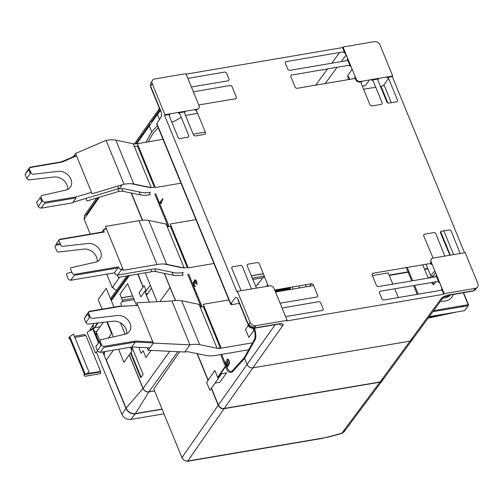 <?xml version="1.0" encoding="UTF-8"?>
<svg xmlns="http://www.w3.org/2000/svg" width="503" height="503" viewBox="0 0 503 503"><rect width="100%" height="100%" fill="white"/><g stroke="black" fill="none" stroke-linecap="round" stroke-linejoin="round"><path stroke-width="0.75" d="M220.635 354.552L226.111 367.907C227.431 371.906 229.569 373.207 232.518 371.811L244.615 358.494L247.055 364.449C248.293 366.97 250.243 368.108 252.902 367.856L409.995 341.16L412.19 339.877L382.267 380.658M382.852 378.168L382.274 380.664L380.073 381.953L224.237 408.436C221.578 408.681 219.629 407.549 218.39 405.028L211.442 388.083M134.395 143.915L149.51 122.512L149.265 126.002L151.705 131.956L145.971 142.223M154.767 193.944L168.178 226.652M187.701 274.248L201.112 306.956M208.179 380.136L197.327 353.678M175.534 300.53L164.393 273.368M142.594 220.226L131.459 193.064M197.622 113.382L185.506 115.439M240.233 362.085L240.585 362.933M232.682 371.629L231.682 371.233M218.17 378.451L221.766 373.66L226.652 372.83L219.817 382.274L215.058 383.085M218.258 378.658L209.864 390.259L206.632 382.381L214.882 370.422L218.258 378.658M217.698 377.294L225.162 366.473L225.111 367.335L217.78 377.489M326.579 437.296A2.402 0.748 -104.7 0 0 326.912 437.409A2.402 0.748 -104.7 0 0 327.151 437.145A21.598 8.079 -22.3 0 1 323.335 437.981A2.402 1.144 80.4 0 1 322.888 438.283A2.402 1.144 80.4 0 1 322.373 438.138M186.701 461.062A2.402 1.144 -99.6 0 0 187.361 461.32A2.402 1.144 -99.6 0 0 187.801 461.012C185.054 461.15 183.105 460.025 181.941 457.617L153.817 389.052L179.646 351.773M211.266 388.316L218.22 405.261C219.459 407.782 221.408 408.92 224.068 408.675L379.903 382.186L382.148 380.834M344.637 429.411L343.983 431.926L341.707 433.335L327.151 437.145M197.038 353.615L208.016 380.381M112.842 286.917L113.515 288.552L116.551 290.237M90.263 234.09L84.146 219.176L84.385 215.705L86.629 214.328L98.236 197.578M119.582 277.191L112.27 287.741L106.705 274.173M131.164 193.007L142.336 220.245M255.914 325.661C253.254 325.906 251.305 324.768 250.066 322.247L248.425 324.617C249.318 326.875 251.267 328.006 254.285 328.006L255.914 325.661L287.112 320.354L286.704 320.945L443.734 294.261L444.18 293.664L431.084 261.736C430.442 259.8 431.065 258.592 432.938 258.121L465.181 252.638L477.85 283.535C478.705 286.125 477.881 287.735 475.379 288.364L473.606 290.734L475.775 289.476L476.347 288.081M444.18 293.664L475.379 288.364M448.431 295.022A2.402 1.144 -99.6 0 0 448.946 295.16A2.402 1.144 -99.6 0 0 449.386 294.852C446.268 295.292 443.627 296.424 441.471 298.241A4.797 3.798 36.3 0 0 443.652 296.965A4.797 3.798 36.3 0 0 443.929 296.5M412.787 337.35L412.209 339.852L410.008 341.141L252.921 367.838C250.261 368.083 248.312 366.945 247.074 364.424L244.628 358.469L254.751 340.342C256.335 338.387 256.222 334.218 254.424 327.837M278.744 323.85A4.797 3.835 35.2 0 0 283.063 325.164C283.352 323.687 281.831 323.259 278.505 323.894A2.402 1.144 80.4 0 1 278.065 324.202A2.402 1.144 80.4 0 1 277.543 324.058M151.95 81.731L150.869 82.699L150.63 86.176L152.271 83.806L164.946 114.703L164.544 115.306L236.982 291.922L237.391 291.35L269.633 285.874C271.626 285.685 273.091 286.54 274.022 288.426L287.112 320.354M237.391 291.35L250.066 322.247M238.617 300.706A2.402 0.899 -22.3 0 1 238.145 300.41A2.402 0.899 -22.3 0 1 238.277 299.876C237.165 297.537 236.07 296.933 234.989 298.065L230.814 303.799A2.402 0.899 157.7 0 0 230.688 304.334A2.402 0.899 157.7 0 0 232.059 304.604L239.359 303.366M157.188 124.272A2.402 0.899 -22.3 0 1 156.716 123.977A2.402 0.899 -22.3 0 1 156.842 123.442L160.866 117.344C161.727 115.671 161.696 113.533 160.778 110.918A2.402 0.899 157.7 0 0 160.652 111.459A2.402 0.899 157.7 0 0 161.067 111.741M152.271 83.806C151.422 81.216 152.239 79.612 154.742 78.977L185.94 73.677L199.037 105.605C199.678 107.548 199.062 108.749 197.189 109.226L164.946 114.703M464.533 252.751L392.296 76.601L392.73 75.991L380.054 45.094C378.816 42.573 376.866 41.435 374.207 41.68L343.008 46.986L342.568 47.578L186.141 74.161M185.5 115.42L197.616 113.357M343.373 49.539L343.958 49.294M392.73 75.991L360.488 81.473C358.494 81.656 357.036 80.801 356.105 78.914L343.008 46.986M388.555 78.367L383.971 84.844A2.402 0.899 -22.3 0 1 381.06 86.359L380.469 86.459M389.045 76.619L388.957 77.173M352.993 71.319L346.133 54.997A4.797 3.798 36.3 0 0 343.033 51.935M407.248 267.439L412.699 280.737M414.617 285.402L418.207 294.161M444.061 293.821A4.797 3.798 36.3 0 0 443.923 293.438L437.371 277.059M432.819 282.309L433.567 284.748L431.341 282.56M428.198 278.102L422.702 264.811M348.239 79.637L347.774 75.569L349.987 79.336M157.414 125.668L151.724 131.937L149.278 125.983L149.523 122.487L151.749 121.154L159.897 109.616M182.382 111.741L182.495 112.257M362.267 85.969L365.31 85.812L369.403 79.958M435.623 272.802L434.517 273.997L432.907 277.304M181.256 117.369L173.831 121.575L171.724 121.933M426.022 264.251L430.643 275.525L434.875 270.979M375.754 87.258L363.6 89.22M386.486 77.053A2.402 1.874 -144.5 0 1 387.323 77.449M387.36 77.475A2.402 1.874 -144.5 0 1 388.366 78.682M268.281 286.1L259.139 263.371L257.674 262.516L247.639 264.226L247.023 265.427L256.499 288.106M251.456 288.961L242.308 266.232L240.849 265.377L232.267 266.835L231.644 268.042L241.119 290.715M164.544 115.306L169.756 114.42L169.14 115.627L178.219 137.772L179.678 138.621L188.26 137.162L188.876 135.955L179.797 113.816L178.339 112.968L185.129 111.811L184.513 113.018L193.592 135.156L195.057 136.011L205.092 134.301L205.708 133.094L196.629 110.956L195.164 110.107L196.786 109.83L198.647 108.497M198.767 104.945L235.888 98.726L236.504 97.519L231.896 86.283L230.437 85.428L193.385 91.823M191.398 86.975L228.519 80.763L229.135 79.556L226.388 72.86L224.929 72.004L187.877 78.399M342.568 47.578L344.687 52.758L343.228 51.903L285.786 61.668L285.163 62.869L287.911 69.565L289.376 70.42L346.819 60.656L347.435 59.455L350.195 66.182L348.736 65.327L291.287 75.092L290.671 76.293L295.28 87.535L296.745 88.383L354.187 78.625L354.804 77.418L355.665 79.524C356.596 81.417 358.061 82.266 360.054 82.083L361.67 81.807L361.053 83.014L370.133 105.152L371.598 106.007L381.632 104.303L382.249 103.096L373.169 80.958L371.711 80.103L378.501 78.946L377.885 80.153L386.964 102.291L388.423 103.146L397.005 101.688L397.628 100.481L388.549 78.342L387.084 77.487L392.296 76.601M460.201 253.487L451.053 230.758L449.594 229.902L441.012 231.361L440.395 232.568L449.871 255.241M444.828 256.096L435.68 233.367L434.215 232.518L424.18 234.222L423.564 235.429L433.039 258.102M431.165 259.284L430.637 262.315L431.499 264.421L430.04 263.566L372.591 273.33L371.975 274.537L376.584 285.773L378.049 286.628L435.491 276.864L436.107 275.657L438.868 282.384L437.403 281.529L379.96 291.294L379.344 292.501L382.091 299.197L383.55 300.052L440.999 290.288L441.615 289.08L443.734 294.261M285.578 316.607L322.7 310.389L323.316 309.188L320.568 302.492L319.109 301.637L282.057 308.025M280.07 303.183L317.192 296.965L317.808 295.764L313.199 284.522L311.741 283.673L274.688 290.061M349.642 79.399L349.12 78.128M253.022 328.377L253.87 330.446L248.834 337.406L245.546 329.383L248.356 325.303M159.457 119.481L157.464 114.621L160.275 110.541M165.361 114.634L165.562 115.137M280.529 288.974L279.787 289.099M283.17 288.527L282.428 288.653M285.811 288.074L285.069 288.2M288.452 287.628L287.71 287.754M291.092 287.182L290.35 287.307M293.733 286.729L292.991 286.855M296.374 286.282L295.632 286.408M253.625 328.346L253.889 328.993A8.381 3.942 80.1 0 1 254.172 339.915L244.401 357.419L232.468 370.642A8.381 3.942 80.1 0 1 226.872 367.234L221.603 354.389M202.105 306.849L188.669 274.085M169.171 226.545L155.735 193.781M148.196 141.846L152.711 133.861L158.263 127.743M228.06 363.43L228.852 364.7L227.381 366.788L225.463 362.122L225.746 361.72L227.381 365.7L228.287 364.417L227.494 363.367L226.822 360.846L227.054 359.438L227.677 358.991L228.859 360.135L229.531 362.65L229.362 363.977L228.576 360.538L228.01 359.815L227.501 359.884L227.274 361.512L228.06 363.43M195.101 279.58L196.289 280.724L197.075 283.73L196.906 284.623L195.724 280.655L195.327 280.347L194.931 280.693L195.378 283.308L195.151 283.629L194.252 282.302L193.743 283.026L194.246 284.912L195.434 286.49L195.151 286.679L193.906 285.176L193.347 283.151L193.63 281.667L194.592 281.825L194.479 280.46L195.101 279.58M159.985 202.47L162.651 198.704L162.991 199.528L160.778 202.652L161.513 202.916L161.061 203.558L160.325 203.294L159.985 202.47M417.213 294.33L413.623 285.572M411.705 280.907L406.254 267.609M138.262 145.914L137.124 146.109A13.26 4.961 -22.3 0 1 134.295 146.392M76.362 155.427L61.335 161.872L29.935 167.21L26.382 172.139L26.955 172.045M61.045 162.274L61.335 161.872M151.183 187.575A13.26 4.961 157.7 0 0 154.012 187.292L155.15 187.097M150.46 192.221A23.276 8.708 -22.3 0 1 141.481 192.398L124.096 188.801A12.72 4.76 157.7 0 0 119.192 188.902L122.135 184.808M131.05 183.708A22.742 8.507 -22.3 0 1 131.509 183.796L148.901 187.393A13.26 4.961 157.7 0 0 150.931 187.575M29.514 171.611L30.513 171.441M154.779 186.185L154.012 186.317L137.633 146.373L138.394 146.241M28.702 169.624L30.293 173.516L26.747 178.446L25.15 174.554L28.702 169.624M40.196 197.648L41.787 201.54L38.241 206.469L36.644 202.577L40.196 197.648M44.71 203.243L76.11 197.905L72.564 202.841L41.164 208.173L44.71 203.243M91.502 192.335L76.079 196.943L44.283 202.263L42.667 201.081L41.07 197.189A1.679 1.333 -144.2 0 1 41.862 195.51L65.824 190.077A10.921 8.683 35.8 0 0 70.948 179.2A10.921 8.683 35.8 0 0 58.147 171.366L33.148 174.258A1.679 1.333 -144.2 0 1 31.173 173.051L29.576 169.159A1.679 1.333 -144.2 0 1 30.444 167.474L61.913 162.123L76.538 155.855M30.884 172.347L29.884 172.516M26.143 173.177A1.679 1.333 35.8 0 0 25.401 174.201M26.917 178.207L27.118 178.691A1.679 1.333 35.8 0 0 29.086 179.898L54.091 177.006A10.921 8.683 -144.2 0 1 67.584 189.474M42.283 200.137L41.303 200.357M37.637 201.2A1.679 1.333 35.8 0 0 36.895 202.225M38.41 206.23L38.605 206.714A1.679 1.333 35.8 0 0 40.655 207.909L41.453 207.777M72.948 202.3L118.677 188.631L117.658 186.148M205.318 132.138L193.202 134.2M163.016 139.331L137.35 143.688A10.708 4.005 -22.3 0 1 133.22 143.776L115.828 140.18A25.288 9.463 157.7 0 0 106.076 140.375L75.557 153.459L73.142 156.81M133.22 143.776L151.208 187.632L133.817 184.035A25.288 9.463 157.7 0 0 124.065 184.23L92.093 193.787L75.557 153.459M85.894 198.434L86.931 200.961L118.897 191.404A10.708 4.005 -22.3 0 1 123.028 191.322L140.419 194.919A25.288 9.463 157.7 0 0 150.171 194.724L149.221 192.41M180.998 183.186L155.339 187.55L137.35 143.688M171.196 226.218L170.058 226.413A13.26 4.961 -22.3 0 1 167.229 226.696M106.372 228.601L104.196 228.972L101.939 232.109M183.4 272.525A23.276 8.708 -22.3 0 1 174.422 272.701L157.03 269.105A12.72 4.76 157.7 0 0 152.126 269.206L117.539 275.084L121.085 270.155L123.266 269.784M163.991 264.012A22.742 8.507 -22.3 0 1 164.443 264.1L181.834 267.697A13.26 4.961 157.7 0 0 183.865 267.879M184.117 267.879A13.26 4.961 157.7 0 0 186.946 267.596L188.084 267.401M187.713 266.489L186.953 266.621L170.567 226.677L171.328 226.545M122.889 268.872L121.091 269.18A1.679 1.333 -144.2 0 1 119.041 267.986L118.576 266.854L74.287 274.38A1.679 1.333 -144.2 0 1 72.243 273.186L70.646 269.294A1.679 1.333 -144.2 0 1 71.439 267.621L95.4 262.189A10.921 8.683 35.8 0 0 100.525 251.311A10.921 8.683 35.8 0 0 87.723 243.477L62.718 246.369A1.679 1.333 -144.2 0 1 60.75 245.162L59.153 241.27A1.679 1.333 -144.2 0 1 60.02 239.585L104.303 232.053L103.838 230.921A1.679 1.333 -144.2 0 1 104.706 229.236L106.51 228.928M102.889 232.298L103.172 231.896L59.511 239.321L55.959 244.251L60.09 243.546M114.401 272.865L70.741 280.284L74.287 275.355L117.954 267.936L114.401 272.865M114.571 272.626L114.98 273.626A1.679 1.333 35.8 0 0 117.029 274.82L117.821 274.682M60.461 244.458L55.959 245.219A1.679 1.333 35.8 0 0 55.091 246.91L56.688 250.802A1.679 1.333 35.8 0 0 58.656 252.009L83.661 249.117A10.921 8.683 -144.2 0 1 97.154 261.585M71.854 272.242L67.377 273.261A1.679 1.333 35.8 0 0 66.585 274.934L68.182 278.825A1.679 1.333 35.8 0 0 70.231 280.02L71.024 279.888M117.212 274.789L118.287 277.411L151.837 271.708A10.708 4.005 -22.3 0 1 155.968 271.626L173.353 275.223A25.288 9.463 157.7 0 0 183.105 275.028L182.161 272.714M148.769 220.484L166.153 224.08L184.142 267.936L166.751 264.339A25.288 9.463 157.7 0 0 156.999 264.534L123.449 270.237L105.46 226.381L139.01 220.679A25.288 9.463 -22.3 0 1 148.769 220.484L166.751 264.339M213.938 263.497L188.273 267.854L170.284 223.998L195.95 219.635M427.77 268.514L424.457 269.08M408.996 271.708L389.121 275.084M204.13 306.522L202.992 306.717A13.26 4.961 -22.3 0 1 200.163 307M217.051 348.183A13.26 4.961 157.7 0 0 219.886 347.9L221.024 347.705M432.838 311.709L468.186 305.698L464.64 310.634L429.21 316.651M149.932 347.856L131.78 347.001L135.326 342.071L153.258 342.914M131.78 347.001L100.298 352.351L103.844 347.422L135.326 342.071M453.304 294.418A15.002 11.927 -144.2 0 1 445.111 301.052A15.002 11.927 -144.2 0 1 440.634 301.077M428.933 277.977A15.002 11.927 -144.2 0 1 433.573 275.518M442.917 297.965A12.6 10.016 35.8 0 0 445.111 297.814A12.6 10.016 35.8 0 0 450.487 294.896M463.269 292.727L468.192 304.73L433.649 310.596M220.647 346.8L219.886 346.925L203.501 306.981L204.268 306.849M389.259 275.411L409.134 272.035M424.589 269.407L427.908 268.841M468.016 305.73L468.557 304.975L463.515 292.683M463.232 305.572L463.603 306.478M87.83 313.803L89.427 317.689L85.881 322.624L84.284 318.732L87.83 313.803M99.324 341.826L100.921 345.718L97.375 350.648L95.777 346.756L99.324 341.826M120.261 306.434L120.55 306.038L89.069 311.388L85.516 316.318L86.088 316.224M88.647 315.783L89.647 315.614M152.843 341.908L135.395 341.091L103.411 346.441L101.801 345.253L100.204 341.361A1.679 1.333 -144.2 0 1 100.996 339.688L124.951 334.256A10.921 8.683 35.8 0 0 130.082 323.379A10.921 8.683 35.8 0 0 117.274 315.544L92.275 318.437A1.679 1.333 -144.2 0 1 90.307 317.23L88.71 313.338A1.679 1.333 -144.2 0 1 89.572 311.653L121.022 306.308L137.885 305.434M90.018 316.525L89.018 316.695M85.271 317.355A1.679 1.333 35.8 0 0 84.535 318.38M86.051 322.385L86.246 322.869A1.679 1.333 35.8 0 0 88.214 324.077L113.219 321.184A10.921 8.683 -144.2 0 1 126.712 333.652M101.411 344.316L100.437 344.536M96.765 345.379A1.679 1.333 35.8 0 0 96.029 346.404M97.544 350.409L97.739 350.893A1.679 1.333 35.8 0 0 99.789 352.087L100.581 351.955M462.603 306.648L462.232 305.742M449.934 294.991A12.6 10.016 -144.2 0 1 445.985 296.6A12.6 10.016 -144.2 0 1 443.791 296.757M432.184 277.423A12.6 10.016 -144.2 0 1 433.108 276.637M181.702 300.788L199.691 344.643A25.288 9.463 -22.3 0 0 189.933 344.838L184.771 352.012L148.178 350.289L153.34 343.115L136.803 302.793L171.944 300.983A25.288 9.463 -22.3 0 1 181.702 300.788L199.087 304.384L217.076 348.239A10.708 4.005 157.7 0 0 221.207 348.158L253.443 342.681M199.691 344.643L217.076 348.239M249.557 349.635L216.045 355.332A25.288 9.463 -22.3 0 1 206.287 355.527L188.902 351.93A10.708 4.005 157.7 0 0 184.771 352.012M171.944 300.983L189.933 344.838L153.34 343.115M147.121 347.724L148.178 350.289M221.207 348.158L203.218 304.302L228.884 299.939M275.493 292.017L313.614 285.541M372.39 275.55L388.215 272.865L392.824 284.113M394.742 288.785L398.332 297.537M121.418 297.807L132.647 295.896M145.744 293.67L147.907 293.306M192.416 285.742L193.385 285.578M251.255 275.738L263.365 273.682M277.769 289.445L278.612 291.489M293.086 289.03L292.243 286.987M305.472 284.736L306.308 286.779M110.88 299.606A4.797 3.817 -144.2 0 1 111.1 299.562L128.271 275.713M157.068 301.75L145.21 272.833M164.236 273.336L170.027 287.471L159.853 301.605L170.027 287.471L175.39 300.543M131.667 347.02L131.924 349.283L131.497 349.874M137.721 274.11L143.072 287.15M144.795 291.356L149.228 302.152M136.583 305.503L127.605 283.604L119.953 294.236L122.663 300.844L120.751 303.504L121.883 306.264M124.323 306.138L124.65 305.686L124.826 306.113M150.271 285.176L145.172 292.262L144.807 291.338M143.135 287.062L138.042 274.053M149.353 302.146L146.436 295.349L151.535 288.263M194.353 287.942L193.385 288.106M193.944 289.464L194.913 289.3M133.616 298.266L122.386 300.172M122.066 301.681L134.175 299.625M264.339 276.053L252.223 278.109M252.783 279.467L263.503 277.643L264.452 276.323M144.135 285.673L145.864 289.879L140.846 296.845L139.117 292.639L144.135 285.673M154.559 390.85L148.938 391.806A4.797 3.817 -144.2 0 1 143.091 388.398L129.309 354.804M130.585 353.031L140.714 377.728L143.097 374.421L131.855 347.007M140.023 347.391L139.212 348.516L141.198 353.351L143.11 350.698L145.92 357.551L151.051 350.428M130.943 352.54L141.073 377.237M290.143 289.527L289.59 287.678M290.25 289.508L289.351 287.873L289.986 289.558M287.502 289.98L286.943 288.125M287.609 289.961L286.71 288.313L287.345 290.005M284.861 290.426L284.302 288.565M284.968 290.407L284.069 288.753L284.704 290.451M282.221 290.872L281.661 289.005M282.328 290.86L281.422 289.2L282.064 290.904M279.58 291.325L279.014 289.451M279.687 291.306L278.781 289.64L279.423 291.35M276.939 291.771L276.373 289.891M277.046 291.753L276.134 290.08L276.782 291.797M275.82 289.778A0.61 0.484 35.8 0 0 275.839 290.112L275.732 290.256A0.61 0.484 -144.2 0 1 275.795 289.778L275.763 289.816M284.264 290.527L283.837 289.671L284.189 290.539M281.623 290.979L281.196 290.118L281.548 290.992M277.643 289.464L278.561 291.495M278.983 291.426L278.555 290.571L278.914 291.438M288.98 287.603L289.036 287.527A0.61 0.484 35.8 0 0 289.055 287.898L288.948 288.049A0.61 0.484 -144.2 0 1 289.055 287.527M286.414 288.338L286.308 288.489A0.61 0.484 -144.2 0 1 286.402 287.974A0.61 0.484 35.8 0 0 286.414 288.338M283.767 288.785L283.661 288.929A0.61 0.484 -144.2 0 1 283.749 288.426A0.61 0.484 35.8 0 0 283.767 288.785M281.108 288.873A0.61 0.484 35.8 0 0 281.127 289.225L281.02 289.376A0.61 0.484 -144.2 0 1 281.095 288.879L281.051 288.929M278.467 289.326A0.61 0.484 35.8 0 0 278.486 289.665L278.373 289.816A0.61 0.484 -144.2 0 1 278.448 289.326L278.411 289.37M196.73 293.739L195.761 293.903M195.812 294.029L196.78 293.865M288.188 289.86L287.879 288.986L288.452 289.816M288.294 289.841L287.879 288.986M285.547 290.313L285.239 289.432L285.811 290.262M285.258 290.024L285.39 290.338M285.654 290.294L285.163 289.558M282.906 290.759L282.598 289.885L283.17 290.715M283.013 290.74L282.598 289.885M280.265 291.206L279.957 290.332L280.529 291.162M279.976 290.923L280.108 291.237M280.372 291.187L279.957 290.332M277.625 291.658L277.316 290.778L277.889 291.614M277.335 291.369L277.467 291.683M277.731 291.639L277.316 290.778M275.317 291.199A0.61 0.484 35.8 0 0 275.028 290.885M288.521 288.961A0.61 0.484 35.8 0 0 287.603 288.628M287.641 288.709A0.61 0.484 -144.2 0 1 288.345 288.992M285.88 289.407A0.61 0.484 35.8 0 0 284.962 289.074M285 289.162A0.61 0.484 -144.2 0 1 285.704 289.439M283.239 289.854A0.61 0.484 35.8 0 0 282.321 289.527M282.359 289.609A0.61 0.484 -144.2 0 1 283.063 289.885M280.599 290.306A0.61 0.484 35.8 0 0 279.681 289.973M279.718 290.055A0.61 0.484 -144.2 0 1 280.423 290.338M277.958 290.753A0.61 0.484 35.8 0 0 277.04 290.42M277.078 290.508A0.61 0.484 -144.2 0 1 277.782 290.784M290.495 289.137L289.653 287.427L290.495 289.137M290.2 289.175L289.495 287.452L290.2 289.175M290.577 288.98L289.759 287.408L290.577 288.98M287.854 289.583L287.012 287.873L287.854 289.583M287.559 289.627L286.855 287.898L287.559 289.627M287.936 289.432L287.119 287.854L287.936 289.432M285.214 290.03L284.371 288.32L285.214 290.03M284.918 290.074L284.214 288.351L284.918 290.074M285.295 289.879L284.478 288.301L285.295 289.879M282.573 290.483L281.73 288.772L282.573 290.483M282.277 290.52L281.573 288.797L282.277 290.52M282.655 290.325L281.837 288.753L282.655 290.325M279.932 290.929L279.09 289.219L279.932 290.929M279.643 290.973L278.932 289.244L279.643 290.973M280.014 290.778L279.196 289.2L280.014 290.778M277.291 291.375L276.449 289.665L277.291 291.375M277.002 291.419L276.292 289.697L277.002 291.419M276.713 289.621L277.373 291.224L276.713 289.621M289.313 289.671L289.118 288.772L289.313 289.671M289.898 289.571L289.539 288.703L289.898 289.571M286.672 290.118L286.477 289.219L286.672 290.118M287.257 290.017L286.899 289.15L287.257 290.017M284.032 290.571L283.837 289.671L284.032 290.571M284.616 290.47L284.258 289.596L284.616 290.47M281.391 291.017L281.196 290.118L281.391 291.017M281.976 290.916L281.617 290.049L281.976 290.916M278.75 291.463L278.555 290.571L278.75 291.463M279.335 291.369L278.976 290.495L279.335 291.369M276.109 291.916L275.914 291.017L276.109 291.916M276.694 291.815L276.336 290.948L276.694 291.815M258.391 284.547L257.373 284.201L258.391 284.547M174.692 298.769L175.107 298.801L174.692 298.769M258.02 284.421L257.373 284.201L258.02 284.421M311.514 283.711L309.722 286.201M309.622 286.22L311.414 283.723M201.829 306.17L200.86 306.333M96.834 333.426L95.293 333.69M94.47 331.684L96.941 331.263M89.421 330.779L93.118 328.132M100.191 326.755L94.57 327.705M200.936 303.988L199.961 304.152M200.785 306.157L201.753 305.994M93.986 323.542A7.633 6.067 35.8 0 0 93.734 323.901A7.633 6.067 35.8 0 0 93.476 329.251L98.884 342.436M163.978 413.818L130.686 419.464C126.737 419.741 123.82 418.056 121.933 414.422L96.362 352.087M102.775 351.93L125.939 408.405A7.633 6.067 35.8 0 0 135.232 413.831L162.104 409.26M199.886 303.957L200.854 303.793M262.868 277.75L257.574 284.245M257.479 284.365L255.687 286.559M263.409 273.777L251.293 275.839M193.422 285.673L192.454 285.836M147.825 293.419L145.788 293.771M132.685 295.997L121.456 297.902M97.274 323.027L93.64 329.006A7.633 6.067 -144.2 0 1 93.935 323.618A7.633 6.067 -144.2 0 1 94.092 323.398L93.935 323.624M105.385 351.49L104.328 352.949L104.322 355.055L103.027 351.886M99.053 342.203L95.664 333.942L96.765 334.514L97.092 334.061M98.003 322.945L93.64 329.006M129.227 354.917L143.003 388.511L126.108 408.166L106.353 359.997L113.464 350.113M267.734 284.327L266.471 286.408M143.003 388.511A4.797 3.817 35.8 0 0 148.85 391.925L154.597 390.95M162.029 409.065L135.401 413.592A7.633 6.067 -144.2 0 1 126.108 408.166M148.85 391.925L135.401 413.592M97.852 351.119A4.797 1.798 157.7 0 0 95.501 352.961L87.145 332.584A4.797 1.798 -22.3 0 1 93.005 329.515L98.513 342.952M106.799 321.926L111.572 333.564L108.359 338.022M101.31 344.335L96.306 332.143L103.379 322.322M100.179 371.956L83.957 374.71L84.385 375.741A0.723 0.572 35.8 0 0 85.258 376.257L100.229 373.71A0.723 0.572 35.8 0 0 100.6 372.987L100.179 371.956M70.011 337.004L69.219 337.136A0.723 0.572 35.8 0 0 68.848 337.859L69.269 338.89L69.892 338.783M85.29 335.652L85.064 335.105A0.723 0.572 35.8 0 0 84.19 334.596L74.369 336.262M89.025 372L85.378 374.465L69.842 336.582L73.488 334.118L89.025 372M86.384 373.779L100.606 371.365L85.912 335.545L74.846 337.425M70.489 338.167L69.691 338.299L84.385 374.125L85.177 373.987M130.415 347.233L131.993 351.075L123.914 362.298L118.563 349.245M113.483 336.859L107.334 321.863M102.122 309.169L98.173 299.536L106.246 288.313L113.974 307.157M120.387 322.775L125.084 334.231M298.669 285.893L299.505 287.936M224.237 408.436L283.063 325.164M380.073 381.953L409.995 341.16M218.39 405.028L247.055 364.449M149.265 126.002L136.697 143.789M148.995 125.052L135.684 143.896M323.335 437.981L187.801 461.012L224.068 408.675M341.141 433.479A2.402 0.748 -104.7 0 0 341.462 433.599A2.402 0.748 -104.7 0 0 341.707 433.335L379.903 382.186M181.941 457.617L218.22 405.261M159.382 205.205L160.35 205.042M158.143 202.181L159.111 202.011M84.146 219.176L99.336 197.251M475.775 289.476L473.166 291.042A2.402 1.144 -99.6 0 0 473.606 290.734L449.386 294.852M441.471 298.241L410.008 341.141M278.505 323.894L254.285 328.006A2.402 1.144 -99.6 0 1 253.845 328.314C250.746 328.289 248.897 327.233 248.3 325.158A2.402 0.899 -22.3 0 1 248.425 324.617L238.277 299.876M156.842 123.442L230.814 303.799M160.778 110.918L150.63 86.176A2.402 0.899 -22.3 0 0 150.504 86.711L150.869 82.699M315.651 85.17L327.566 68.924M331.754 63.221L339.6 52.519M453.599 254.606L443.866 230.877M391.284 102.662L383.971 84.844M325.19 83.555L337.104 67.301M341.292 61.599L346.133 54.997M443.923 293.438L443.589 293.897M438 278.989L437.654 279.435M435.837 281.799L433.567 284.748M352.056 69.445L347.774 75.569M247.074 364.424L275.135 324.699M160.243 110.459L149.278 125.983M231.399 302.995L232.059 304.604M450.292 255.166L440.603 231.531M387.939 103.128L381.06 86.359M472.644 290.897A2.402 1.144 -99.6 0 0 473.147 291.048M255.203 326.686L252.594 327.132A2.402 1.144 -99.6 0 0 253.826 328.321M252.594 327.132L249.664 325.428L248.998 323.794M249.664 325.428A2.402 0.899 -22.3 0 1 248.3 325.164L238.145 300.41M150.969 87.006A2.402 0.899 -22.3 0 1 150.51 86.717M124.065 184.23L106.076 140.375M115.828 140.18L133.817 184.035M118.897 191.404L117.859 188.876M123.028 191.322L121.927 188.631M121.003 186.38L120.55 185.28M139.186 191.926L140.419 194.919M172.127 272.23L173.353 275.223M155.968 271.626L154.861 268.935M150.894 269.413L151.837 271.708M156.999 264.534L139.01 220.679M111.314 300.662L129.416 275.518M143.091 388.398L169.788 351.308M148.938 391.806L177.823 351.685M93.118 329.786L93.476 329.251M121.933 414.422L125.939 408.405M130.774 419.452L135.232 413.831M225.105 367.341L217.9 377.784M322.888 438.283L187.361 461.32M382.079 380.916L343.983 431.926L341.474 433.592L326.912 437.409M84.385 215.705L96.601 198.069M443.652 296.965L412.202 339.846M159.432 108.472L149.529 122.493M435.56 272.645L434.517 273.997M156.716 123.977L230.688 304.334M473.166 291.042L448.946 295.16M278.065 324.202L253.845 328.314M160.652 111.459L150.504 86.711M110.49 298.656L126.831 275.958M428.55 317.556L445.344 313.91M444.457 314.061L428.587 317.506M428.204 318.028L453.712 312.489M452.832 312.64L428.242 317.978M428.437 317.714L448.135 313.438M447.249 313.589L428.468 317.663M428.091 318.185L456.504 312.011M455.624 312.162L428.128 318.135M428.317 317.871L450.927 312.96M450.04 313.111L428.355 317.821M89.754 330.163L93.734 323.901"/></g></svg>
